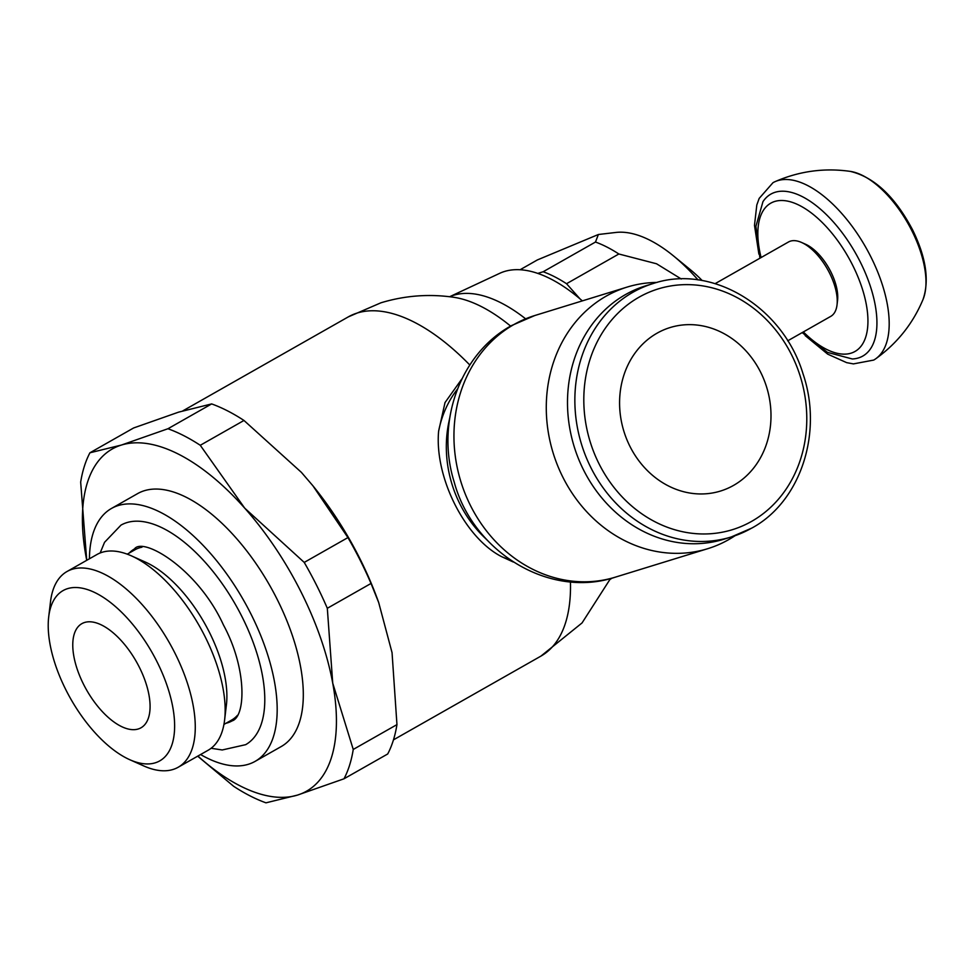 <?xml version="1.0" encoding="UTF-8"?>
<svg xmlns="http://www.w3.org/2000/svg" width="974" height="974" viewBox="0 0 974 974"><rect width="100%" height="100%" fill="white"/><g stroke="black" fill="none" stroke-linecap="round" stroke-linejoin="round"><path stroke-width="1.46" d="M537.794 273.402L543.163 271.746L595.479 242.039L598.377 234.503L615.86 232.457A139.075 66.5 60.4 0 1 673.509 255.918A139.075 66.5 60.4 0 1 698.041 279.928M673.509 255.918L690.286 269.628A106.921 51.123 60.4 0 1 702.205 280.561M598.377 234.503L537.368 259.936L520.104 269.749M595.479 242.039A158.263 75.68 60.4 0 1 618.855 253.995L566.539 283.714L580.029 298.908M681.276 278.99L656.537 263.771L618.855 253.995M543.163 271.746A158.263 75.68 60.4 0 1 566.539 283.714M787.698 340.827L830.749 316.367A42.771 20.454 -119.6 0 0 837.031 304.874A42.771 20.454 -119.6 0 0 829.531 273.037A42.771 20.454 -119.6 0 0 801.59 242.477A42.771 20.454 -119.6 0 0 788.502 241.978L715.172 283.629M801.59 242.477L805.668 244.291A38.497 18.409 60.4 0 1 830.81 271.795A38.497 18.409 60.4 0 1 837.555 300.442L837.031 304.874M759.927 258.207L755.909 226.321L762.971 201.642A93.114 44.524 60.4 0 1 860.152 261.738A93.114 44.524 60.4 0 1 852.311 358.968L827.51 352.393L802.174 332.597M758.892 254.129L754.485 225.335L756.81 204.966L759.196 198.379L772.979 182.698A101.99 48.773 60.4 0 1 775.109 181.627A101.99 48.773 60.4 0 1 870.817 256.759A101.99 48.773 60.4 0 1 875.723 358.785A101.99 48.773 60.4 0 1 873.715 360.076L853.431 363.899L846.662 362.645L827.693 354.146L805.157 335.58M525.583 318.79A162.731 77.81 60.4 0 0 453.641 295.256A162.731 77.81 60.4 0 0 449.635 296.729L499.723 273.317A158.263 75.68 60.4 0 1 582.33 300.881M513.298 562.022L501.72 556.702C464.988 538.062 434.441 477.357 438.617 431.238L445.021 402.566L461.907 378.874M656.987 282.436A136.871 119.546 72.9 0 0 627.122 287.087A136.871 119.546 72.9 0 0 562.887 477.26A136.871 119.546 72.9 0 0 707.721 548.691A136.871 119.546 72.9 0 0 735.029 535.724M653.164 283.531A132.598 115.809 72.9 0 0 632.881 292.297A132.598 115.809 72.9 0 0 590.95 467.764A132.598 115.809 72.9 0 0 731.243 536.966L751.843 528.066C800.579 501.72 823.225 432.821 803.051 373.882C783.035 306.932 711.848 263.662 653.164 283.531L645.799 285.796A132.598 115.809 72.9 0 0 583.584 470.028A132.598 115.809 72.9 0 0 723.877 539.243L731.243 536.966A132.598 115.809 72.9 0 0 751.526 528.2M657.024 333.205A85.542 74.718 -107.1 0 1 670.112 327.544A85.542 74.718 -107.1 0 1 763.969 379.617A85.542 74.718 -107.1 0 1 733.568 485.393A85.542 74.718 -107.1 0 1 720.48 491.054A85.542 74.718 -107.1 0 1 626.611 438.982A85.542 74.718 -107.1 0 1 657.024 333.205M83.557 684.32A59.877 28.636 60.4 0 1 81.853 623.664A59.877 28.636 60.4 0 1 139.294 667.141A59.877 28.636 60.4 0 1 140.999 727.797A59.877 28.636 60.4 0 1 83.557 684.32M156.984 661.699A97.911 46.813 -119.6 0 0 91.495 591.072A97.911 46.813 -119.6 0 0 48.7 616.907A97.911 46.813 -119.6 0 0 65.855 689.775A97.911 46.813 -119.6 0 0 129.822 759.732A97.911 46.813 -119.6 0 0 156.984 661.699M48.7 616.907L50.502 601.762A112.558 53.814 60.4 0 1 67.023 571.507A112.558 53.814 60.4 0 1 174.991 653.237A112.558 53.814 60.4 0 1 178.193 767.244A112.558 53.814 60.4 0 1 143.75 765.941L129.822 759.732M178.193 767.244L208.083 750.272A112.558 53.814 -119.6 0 0 224.604 720.017A112.558 53.814 -119.6 0 0 204.881 636.266A112.558 53.814 -119.6 0 0 131.356 555.837A112.558 53.814 -119.6 0 0 96.913 554.535L67.023 571.507M224.604 720.017L226.406 704.872A97.911 46.813 -119.6 0 0 209.252 632.004A97.911 46.813 -119.6 0 0 145.296 562.047L131.356 555.837M127.229 554.157L134.936 549.786A97.911 46.813 60.4 0 1 141.96 547.205M225.931 723.292A98.861 47.276 -119.6 0 0 232.08 720.894C245.545 716.925 247.518 669.381 223.423 624.931C198.026 568.986 143.081 536.504 134.436 548.971A98.861 47.276 -119.6 0 0 129.225 553.025M237.461 715.318A97.911 46.813 60.4 0 1 231.642 720.054L223.935 724.425M100.164 552.976L104.535 542.323L120.971 525.132A126.243 60.364 60.4 0 1 126.803 522.624A126.243 60.364 60.4 0 1 242.039 616.81A126.243 60.364 60.4 0 1 245.667 744.672L222.242 749.968L211.09 748.276M200.583 754.533A145.43 69.544 -119.6 0 0 255.103 761.376A145.43 69.544 -119.6 0 0 250.975 614.058A145.43 69.544 -119.6 0 0 111.462 508.465A145.43 69.544 -119.6 0 0 89.413 558.796M111.462 508.465L137.59 493.623A145.43 69.544 60.4 0 1 277.103 599.217A145.43 69.544 60.4 0 1 281.243 746.534L255.103 761.376M197.698 756.177L233.65 786.298A213.866 102.258 -119.6 0 0 265.975 802.832L297.447 795.101L343.992 778.798A213.866 102.258 -119.6 0 0 353.245 749.444L332.731 683.151L327.313 608.287A213.866 102.258 -119.6 0 0 316.501 585.118A213.866 102.258 -119.6 0 0 304.229 562.412L244.705 508.136L200.267 445.288A213.866 102.258 -119.6 0 0 167.942 428.743L121.385 445.057L89.925 452.788A213.866 102.258 -119.6 0 0 80.672 482.13L86.723 560.318A196.76 94.076 60.4 0 1 86.102 556.994A196.76 94.076 60.4 0 1 121.385 445.057A196.76 94.076 60.4 0 1 244.705 508.136A196.76 94.076 60.4 0 1 300.99 591.863A196.76 94.076 60.4 0 1 332.731 683.151A196.76 94.076 60.4 0 1 297.447 795.101A196.76 94.076 60.4 0 1 197.905 756.055M89.925 452.788L133.633 427.963L178.583 412.148L211.65 403.918A213.866 102.258 60.4 0 1 243.975 420.464L301.38 472.353L312.897 485.77L347.937 537.587A213.866 102.258 60.4 0 1 360.21 560.293A213.866 102.258 60.4 0 1 371.021 583.463L378.679 602.504L392.047 652.641L396.954 724.619A213.866 102.258 60.4 0 1 387.713 753.973L343.992 778.798M347.937 537.587L304.229 562.412M378.679 602.504L377.693 599.801A196.785 94.101 -119.6 0 0 359.783 558.467A196.785 94.101 -119.6 0 0 313.019 485.929A196.785 94.101 -119.6 0 0 312.958 485.843M211.65 403.918L167.942 428.743M200.267 445.288L243.975 420.464M327.313 608.287L371.021 583.463M396.954 724.619L353.245 749.444M761.096 257.55A85.274 40.774 60.4 0 1 783.863 200.583A85.274 40.774 60.4 0 1 852.579 265.098A85.274 40.774 60.4 0 1 861.479 345.636A85.274 40.774 60.4 0 1 803.343 331.927M775.109 181.627C799.374 171.095 824.467 167.686 850.387 171.4A78.602 37.584 60.4 0 1 850.387 171.4A78.602 37.584 60.4 0 1 911.822 230.643A78.602 37.584 60.4 0 1 923.072 299.359A78.602 37.584 60.4 0 1 923.06 299.383C912.979 323.526 897.2 343.335 875.723 358.785M611.696 578.215A162.731 77.81 60.4 0 1 610.162 579.372M182.856 410.845L348.266 316.903L380.883 302.817C404.807 295.548 429.108 293.71 453.774 297.289L453.774 297.289A170.718 81.633 60.4 0 1 510.607 326.095M570.447 581.868A195.056 93.273 60.4 0 1 540.923 656.111L582.05 622.934L610.54 578.519M348.266 316.903A195.056 93.273 60.4 0 1 357.324 312.995A195.056 93.273 60.4 0 1 469.797 364.994M457.39 389.198A104.535 91.3 72.9 0 0 438.617 431.238M449.732 417.883L448.795 422.387A112.716 98.447 72.9 0 0 460.008 504.155A112.716 98.447 72.9 0 0 484.163 537.198L487.475 540.4M501.72 556.702A104.535 91.3 72.9 0 0 509.95 559.794M615.385 577.144C549.129 599.205 472.84 551.625 454.176 481.96C435.646 423.191 459.387 354.146 511.46 325.608L534.787 315.527A136.871 119.546 72.9 0 0 513.846 324.586A136.871 119.546 72.9 0 0 470.552 505.701A136.871 119.546 72.9 0 0 615.385 577.144L707.721 548.691M638.932 297.253A125.963 110.013 72.9 0 0 599.095 463.941A125.963 110.013 72.9 0 0 751.648 521.358A125.963 110.013 72.9 0 0 791.497 354.658A125.963 110.013 72.9 0 0 638.932 297.253M850.375 171.4C874.299 177.171 895.033 196.651 912.577 229.84C926.031 257.27 929.525 280.451 923.06 299.383M612.037 578.118L610.15 579.396M534.787 315.527L627.122 287.087M393.472 739.85L540.923 656.111"/></g></svg>
